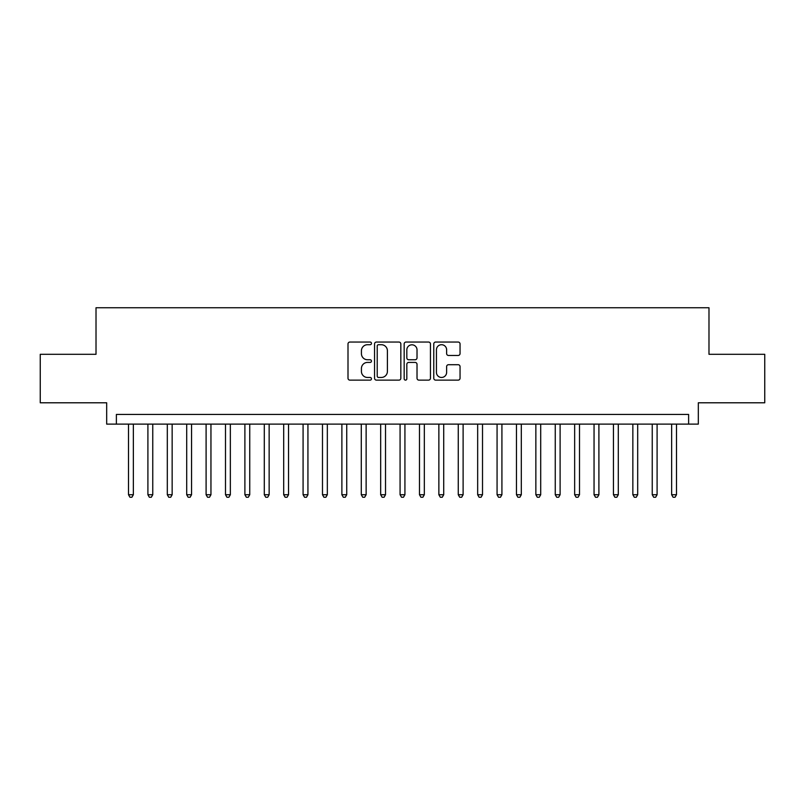 <?xml version="1.0" encoding="UTF-8"?>
<svg xmlns="http://www.w3.org/2000/svg" width="805" height="805" viewBox="0 0 805 805"><rect width="100%" height="100%" fill="white"/><g stroke="black" fill="none" stroke-linecap="round" stroke-linejoin="round"><path stroke-width="1.21" d="M371.467 343.383A1.328 1.328 0 0 0 370.129 342.045L349.903 342.045A1.902 1.902 0 0 0 348.002 343.946L348.002 378.219A1.902 1.902 0 0 0 349.903 380.131L370.129 380.131A1.328 1.328 0 0 0 371.467 378.793A1.328 1.328 0 0 0 370.129 377.465L367.513 377.465A6.088 6.088 0 0 1 361.425 371.367L361.425 368.509A6.088 6.088 0 0 1 367.513 362.421L370.129 362.421A1.328 1.328 0 0 0 371.467 361.083A1.328 1.328 0 0 0 370.129 359.755L367.513 359.755A6.088 6.088 0 0 1 361.425 353.657L361.425 350.809A6.088 6.088 0 0 1 367.513 344.711L370.129 344.711A1.328 1.328 0 0 0 371.467 343.383M458.146 355.468A1.902 1.902 0 0 0 460.047 353.566L460.047 343.946A1.902 1.902 0 0 0 458.146 342.045L435.676 342.045A1.902 1.902 0 0 0 433.774 343.946L433.774 378.219A1.902 1.902 0 0 0 435.676 380.131L458.146 380.131A1.902 1.902 0 0 0 460.047 378.219L460.047 366.607A1.902 1.902 0 0 0 458.146 364.705L448.526 364.705A1.902 1.902 0 0 0 446.624 366.607L446.624 372.363A5.092 5.092 0 0 1 441.532 377.465A5.092 5.092 0 0 1 436.441 372.363L436.441 349.803A5.092 5.092 0 0 1 441.532 344.711A5.092 5.092 0 0 1 446.624 349.803L446.624 353.566A1.902 1.902 0 0 0 448.526 355.468L458.146 355.468M688.617 424.124L698.317 424.124L698.317 402.792L764.75 402.792L764.75 354.301L708.984 354.301L708.984 307.741L96.016 307.741L96.016 354.301L40.25 354.301L40.25 402.792L106.683 402.792L106.683 424.124L688.617 424.124L688.617 414.434L116.383 414.434L116.383 424.124M400.83 343.946A1.902 1.902 0 0 0 398.928 342.045L376.458 342.045A1.902 1.902 0 0 0 374.556 343.946L374.556 378.219A1.902 1.902 0 0 0 376.458 380.131L398.928 380.131A1.902 1.902 0 0 0 400.83 378.219L400.83 343.946M406.072 342.045L428.542 342.045A1.902 1.902 0 0 1 430.444 343.946L430.444 378.219A1.902 1.902 0 0 1 428.542 380.131L418.922 380.131A1.902 1.902 0 0 1 417.02 378.219L417.02 364.323A1.902 1.902 0 0 0 415.118 362.421L408.739 362.421A1.902 1.902 0 0 0 406.827 364.323L406.827 378.793A1.328 1.328 0 0 1 405.499 380.131A1.328 1.328 0 0 1 404.17 378.793L404.17 343.946A1.902 1.902 0 0 1 406.072 342.045M378.561 344.711A1.328 1.328 0 0 0 377.223 346.049L377.223 376.126A1.328 1.328 0 0 0 378.561 377.465L381.318 377.465A6.088 6.088 0 0 0 387.406 371.367L387.406 350.809A6.088 6.088 0 0 0 381.318 344.711L378.561 344.711M417.02 349.903A5.092 5.092 0 0 0 411.929 344.812A5.092 5.092 0 0 0 406.827 349.903L406.827 357.853A1.902 1.902 0 0 0 408.739 359.755L415.118 359.755A1.902 1.902 0 0 0 417.02 357.853L417.02 349.903M128.508 424.124L128.508 494.733L133.358 494.733L133.358 424.124M133.358 494.733L131.899 497.259L129.967 497.259L128.508 494.733M147.909 424.124L147.909 494.733L152.759 494.733L152.759 424.124M152.759 494.733L151.3 497.259L149.358 497.259L147.909 494.733M167.309 424.124L167.309 494.733L172.149 494.733L172.149 424.124M172.149 494.733L170.7 497.259L168.758 497.259L167.309 494.733M186.7 424.124L186.7 494.733L191.55 494.733L191.55 424.124M191.55 494.733L190.101 497.259L188.159 497.259L186.7 494.733M206.1 424.124L206.1 494.733L210.95 494.733L210.95 424.124M210.95 494.733L209.491 497.259L207.559 497.259L206.1 494.733M225.501 424.124L225.501 494.733L230.351 494.733L230.351 424.124M230.351 494.733L228.892 497.259L226.95 497.259L225.501 494.733M244.891 424.124L244.891 494.733L249.741 494.733L249.741 424.124M249.741 494.733L248.292 497.259L246.35 497.259L244.891 494.733M264.292 424.124L264.292 494.733L269.142 494.733L269.142 424.124M269.142 494.733L267.683 497.259L265.751 497.259L264.292 494.733M283.692 424.124L283.692 494.733L288.542 494.733L288.542 424.124M288.542 494.733L287.083 497.259L285.141 497.259L283.692 494.733M303.083 424.124L303.083 494.733L307.933 494.733L307.933 424.124M307.933 494.733L306.484 497.259L304.542 497.259L303.083 494.733M322.483 424.124L322.483 494.733L327.333 494.733L327.333 424.124M327.333 494.733L325.884 497.259L323.942 497.259L322.483 494.733M341.884 424.124L341.884 494.733L346.734 494.733L346.734 424.124M346.734 494.733L345.275 497.259L343.333 497.259L341.884 494.733M361.284 424.124L361.284 494.733L366.134 494.733L366.134 424.124M366.134 494.733L364.675 497.259L362.733 497.259L361.284 494.733M380.674 424.124L380.674 494.733L385.525 494.733L385.525 424.124M385.525 494.733L384.076 497.259L382.134 497.259L380.674 494.733M400.075 424.124L400.075 494.733L404.925 494.733L404.925 424.124M404.925 494.733L403.466 497.259L401.534 497.259L400.075 494.733M419.475 424.124L419.475 494.733L424.326 494.733L424.326 424.124M424.326 494.733L422.867 497.259L420.924 497.259L419.475 494.733M438.866 424.124L438.866 494.733L443.716 494.733L443.716 424.124M443.716 494.733L442.267 497.259L440.325 497.259L438.866 494.733M458.266 424.124L458.266 494.733L463.117 494.733L463.117 424.124M463.117 494.733L461.668 497.259L459.725 497.259L458.266 494.733M477.667 424.124L477.667 494.733L482.517 494.733L482.517 424.124M482.517 494.733L481.058 497.259L479.116 497.259L477.667 494.733M497.067 424.124L497.067 494.733L501.918 494.733L501.918 424.124M501.918 494.733L500.458 497.259L498.516 497.259L497.067 494.733M516.458 424.124L516.458 494.733L521.308 494.733L521.308 424.124M521.308 494.733L519.859 497.259L517.917 497.259L516.458 494.733M535.858 424.124L535.858 494.733L540.708 494.733L540.708 424.124M540.708 494.733L539.249 497.259L537.317 497.259L535.858 494.733M555.259 424.124L555.259 494.733L560.109 494.733L560.109 424.124M560.109 494.733L558.65 497.259L556.708 497.259L555.259 494.733M574.649 424.124L574.649 494.733L579.499 494.733L579.499 424.124M579.499 494.733L578.05 497.259L576.108 497.259L574.649 494.733M594.05 424.124L594.05 494.733L598.9 494.733L598.9 424.124M598.9 494.733L597.441 497.259L595.509 497.259L594.05 494.733M613.45 424.124L613.45 494.733L618.3 494.733L618.3 424.124M618.3 494.733L616.841 497.259L614.899 497.259L613.45 494.733M632.851 424.124L632.851 494.733L637.691 494.733L637.691 424.124M637.691 494.733L636.242 497.259L634.3 497.259L632.851 494.733M652.241 424.124L652.241 494.733L657.091 494.733L657.091 424.124M657.091 494.733L655.642 497.259L653.7 497.259L652.241 494.733M671.642 424.124L671.642 494.733L676.492 494.733L676.492 424.124M676.492 494.733L675.033 497.259L673.101 497.259L671.642 494.733"/></g></svg>

